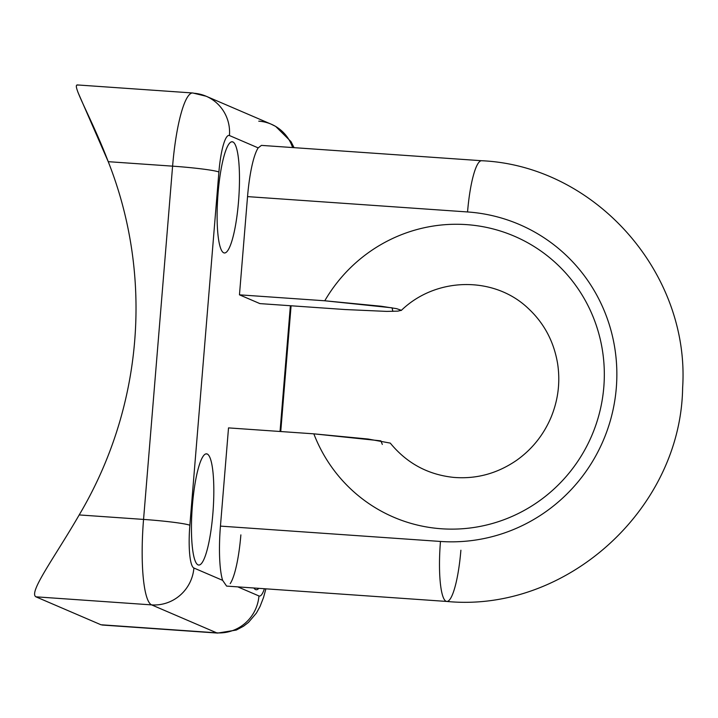 <?xml version="1.0" encoding="UTF-8"?>
<svg xmlns="http://www.w3.org/2000/svg" width="718" height="718" viewBox="0 0 718 718"><rect width="100%" height="100%" fill="white"/><g stroke="black" fill="none" stroke-linecap="round" stroke-linejoin="round"><path stroke-width="1.08" d="M222.634 580.35L226.601 586.094L446.802 601.451A55.744 10.519 -86 0 1 440.466 541.453A165.652 162.322 -66.8 0 0 616.295 388.016A165.652 162.322 -66.8 0 0 467.553 211.954L247.539 196.615A55.744 10.519 -86 0 1 258.193 147.89L229.446 135.54A39.822 39.023 -66.8 0 0 206.156 96.239A39.822 39.023 113.2 0 1 229.446 135.54A39.822 7.512 94 0 0 218.9 172.015L189.857 525.271A39.822 7.512 94 0 0 193.896 568.01L222.634 580.35A55.744 10.519 -86 0 1 220.444 526.115L440.466 541.453A165.652 162.322 -66.8 0 0 616.295 388.016A165.652 162.322 -66.8 0 0 467.553 211.954L247.539 196.615L239.462 294.829L259.889 303.606L345.205 309.548L259.889 303.606L239.462 294.829L247.539 196.615A55.744 10.519 -86 0 1 258.193 147.89L229.446 135.54A39.822 7.512 94 0 0 218.9 172.015L189.857 525.271A39.822 7.512 94 0 0 193.896 568.01L222.634 580.35A55.744 10.519 -86 0 1 220.444 526.115L228.521 427.892L220.444 526.115L440.466 541.453A55.744 10.519 94 0 0 446.802 601.451A55.744 10.519 94 0 0 460.893 550.221M240.871 534.883A55.744 10.519 -86 0 1 230.218 583.608M77.966 85.155C70.265 82.39 91.357 117.402 108.238 161.676L172.598 166.154A39.822 2.576 4.7 0 1 218.9 172.015A39.822 2.576 -175.3 0 0 172.598 166.154A79.635 15.024 -86 0 1 192.72 92.981L206.156 96.239A39.822 39.023 -66.8 0 0 193.698 93.223A79.635 15.024 94 0 0 192.72 92.981A79.635 15.024 94 0 0 172.598 166.154L143.555 519.419A39.822 2.576 4.7 0 1 189.857 525.271A39.822 2.576 -175.3 0 0 143.555 519.419L172.598 166.154L108.238 161.676A398.194 390.206 113.2 0 1 79.195 514.932L143.555 519.419A79.635 15.024 -86 0 0 151.633 604.888A39.822 39.023 -66.8 0 0 193.896 568.01A39.822 39.023 113.2 0 1 151.633 604.888L35.9 596.82C28.334 592.476 55.053 556.719 79.195 514.932L143.555 519.419A79.635 15.024 94 0 0 151.633 604.888L216.692 632.836L100.969 624.768L35.9 596.82L100.969 624.768L216.692 632.836A39.822 39.023 -66.8 0 0 258.956 595.958L237.829 586.884L258.956 595.958A39.822 7.512 94 0 0 264.404 588.733A39.822 7.512 94 0 1 258.956 595.958A39.822 39.023 113.2 0 1 216.692 632.836A79.635 15.024 94 0 0 217.671 633.079A79.635 15.024 -86 0 1 216.692 632.836L151.633 604.888L35.9 596.82C28.334 592.476 55.053 556.719 79.195 514.932A398.194 390.206 -66.8 0 0 108.238 161.676L78.011 92.425M280.038 431.482L290.377 305.724L280.038 431.482M232.856 141.922A55.744 10.519 -86 0 1 238.502 201.758A55.744 10.519 -86 0 1 223.738 252.808A55.744 10.519 -86 0 1 218.084 192.98A55.744 10.519 -86 0 1 232.856 141.922L231.474 141.832L232.856 141.922A55.744 10.519 94 0 0 232.174 141.751A55.744 10.519 94 0 0 217.94 194.811A55.744 10.519 94 0 0 223.738 252.808A55.744 10.519 94 0 0 224.42 252.978A55.744 10.519 94 0 0 238.654 199.927A55.744 10.519 94 0 0 232.856 141.922M258.821 588.347A55.744 10.519 -86 0 1 255.554 589.577A55.744 10.519 -86 0 1 253.876 587.997A55.744 10.519 94 0 0 255.554 589.577A55.744 10.519 94 0 0 256.236 589.738A55.744 10.519 94 0 0 258.821 588.347M207.197 453.991A55.744 10.519 -86 0 1 212.851 513.828A55.744 10.519 -86 0 1 198.078 564.886A55.744 10.519 -86 0 1 192.424 505.05A55.744 10.519 -86 0 1 207.197 453.991L205.815 453.902L207.197 453.991A55.744 10.519 94 0 0 206.515 453.83A55.744 10.519 94 0 0 192.28 506.881A55.744 10.519 94 0 0 198.078 564.886A55.744 10.519 94 0 0 198.76 565.048A55.744 10.519 94 0 0 212.995 511.997A55.744 10.519 94 0 0 207.197 453.991M345.205 309.548L386.724 311.397L397.853 311.136L401.362 310.302L396.596 308.65L381.177 306.245L324.778 300.779L239.462 294.829L324.778 300.779A152.907 149.838 113.2 0 1 557.33 264.448A152.907 149.838 113.2 0 1 537.8 501.99A152.907 149.838 113.2 0 1 313.838 433.843L228.521 427.892L313.838 433.843L368.154 439.039L390.26 443.105M382.326 444.415L380.881 440.852L313.838 433.843A152.907 149.838 113.2 0 0 537.8 501.99A152.907 149.838 113.2 0 0 557.33 264.448A152.907 149.838 113.2 0 0 324.778 300.779L392.109 307.834L392.809 311.361M467.553 211.954A55.744 10.519 -86 0 1 481.643 160.724A55.744 10.519 94 0 0 467.553 211.954M258.193 147.89L261.442 145.386L481.643 160.724C595.437 165.84 690.169 273.325 682.63 387.801C680.915 508.811 566.385 613.001 446.802 601.451M206.156 96.239L271.224 124.187A39.822 39.023 113.2 0 1 292.603 147.549A39.822 39.023 -66.8 0 0 271.224 124.187A39.822 39.023 -66.8 0 0 258.758 121.171M102.073 625.019L217.671 633.079L236.294 630.054L243.483 626.249L248.464 622.407L256.398 613.091L260.042 606.495L263.515 597.529L265.893 588.832M77.122 84.921L192.72 92.981M271.224 124.187L275.694 126.431L290.987 141.617L294.057 147.648M291.086 305.778L280.747 431.536M401.263 310.454C436.311 276.484 494.361 276.08 528.143 308.327C544.082 323.118 553.91 341.562 557.617 363.667C560.417 382.182 558.173 400.204 550.885 417.741C543.338 435.243 531.912 449.432 516.592 460.328C497.314 473.539 476.384 479.229 453.812 477.407C428.054 474.733 406.9 463.325 390.35 443.194"/></g></svg>

